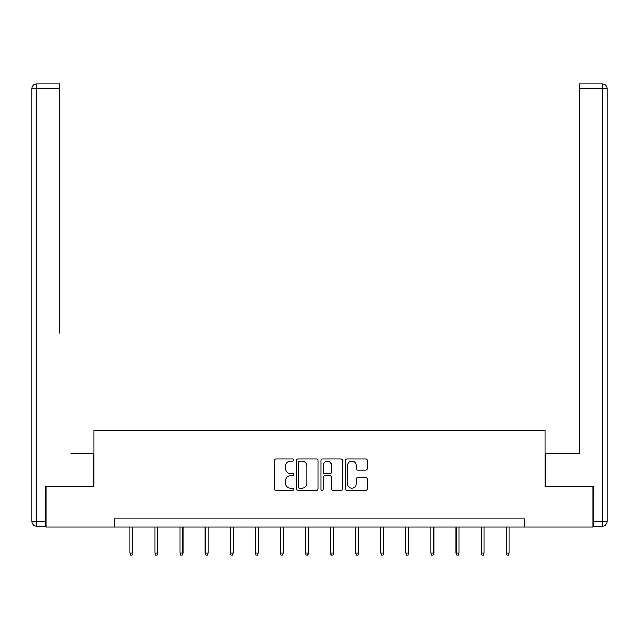 <?xml version="1.0" encoding="UTF-8"?>
<svg xmlns="http://www.w3.org/2000/svg" width="639" height="639" viewBox="0 0 639 639"><rect width="100%" height="100%" fill="white"/><g stroke="black" fill="none" stroke-linecap="round" stroke-linejoin="round"><path stroke-width="0.96" d="M293.772 460A1.102 1.102 0 0 0 292.662 458.89L275.888 458.89A1.582 1.582 0 0 0 274.315 460.471L274.315 488.883A1.582 1.582 0 0 0 275.888 490.464L292.662 490.464A1.102 1.102 0 0 0 293.772 489.354A1.102 1.102 0 0 0 292.662 488.252L290.497 488.252A5.048 5.048 0 0 1 285.441 483.204L285.441 480.832A5.048 5.048 0 0 1 290.497 475.783L292.662 475.783A1.102 1.102 0 0 0 293.772 474.681A1.102 1.102 0 0 0 292.662 473.571L290.497 473.571A5.048 5.048 0 0 1 285.441 468.523L285.441 466.151A5.048 5.048 0 0 1 290.497 461.102L292.662 461.102A1.102 1.102 0 0 0 293.772 460M365.636 470.024A1.582 1.582 0 0 0 367.209 468.443L367.209 460.471A1.582 1.582 0 0 0 365.636 458.89L347.009 458.89A1.582 1.582 0 0 0 345.427 460.471L345.427 488.883A1.582 1.582 0 0 0 347.009 490.464L365.636 490.464A1.582 1.582 0 0 0 367.209 488.883L367.209 479.258A1.582 1.582 0 0 0 365.636 477.676L357.664 477.676A1.582 1.582 0 0 0 356.083 479.258L356.083 484.027A4.225 4.225 0 0 1 351.857 488.252A4.225 4.225 0 0 1 347.64 484.027L347.64 465.328A4.225 4.225 0 0 1 351.857 461.102A4.225 4.225 0 0 1 356.083 465.328L356.083 468.443A1.582 1.582 0 0 0 357.664 470.024L365.636 470.024M59.77 83.877L36.774 83.877L59.77 83.877L49.483 83.877L59.77 83.877L59.77 88.701L36.774 88.701L36.774 521.312L45.457 521.312L45.457 486.742L93.869 486.742L93.869 430.454L545.131 430.454L545.131 486.742L593.056 486.742L593.056 526.943L524.707 526.943L524.707 518.9L114.293 518.9L114.293 526.943L524.707 526.943M45.944 486.742L45.944 526.943L114.293 526.943M318.118 460.471A1.582 1.582 0 0 0 316.537 458.89L297.91 458.89A1.582 1.582 0 0 0 296.336 460.471L296.336 488.883A1.582 1.582 0 0 0 297.91 490.464L316.537 490.464A1.582 1.582 0 0 0 318.118 488.883L318.118 460.471M322.463 458.89L341.09 458.89A1.582 1.582 0 0 1 342.664 460.471L342.664 488.883A1.582 1.582 0 0 1 341.09 490.464L333.119 490.464A1.582 1.582 0 0 1 331.537 488.883L331.537 477.357A1.582 1.582 0 0 0 329.956 475.783L324.668 475.783A1.582 1.582 0 0 0 323.094 477.357L323.094 489.354A1.102 1.102 0 0 1 321.984 490.464A1.102 1.102 0 0 1 320.882 489.354L320.882 460.471A1.582 1.582 0 0 1 322.463 458.89M299.651 461.102A1.102 1.102 0 0 0 298.541 462.205L298.541 487.15A1.102 1.102 0 0 0 299.651 488.252L301.935 488.252A5.048 5.048 0 0 0 306.992 483.204L306.992 466.151A5.048 5.048 0 0 0 301.935 461.102L299.651 461.102M331.537 465.4A4.225 4.225 0 0 0 327.312 461.182A4.225 4.225 0 0 0 323.094 465.4L323.094 471.997A1.582 1.582 0 0 0 324.668 473.571L329.956 473.571A1.582 1.582 0 0 0 331.537 471.997L331.537 465.4M132.784 553.031L132.145 555.123L130.532 555.123L129.893 553.031L132.784 553.031L132.784 526.943M129.893 553.031L129.893 526.943M93.709 486.742L93.709 453.77L70.865 453.77M59.77 88.701L59.77 333.151M31.95 521.312L36.774 521.312L36.774 526.137L45.457 526.137L36.774 526.137A4.824 4.824 0 0 1 31.95 521.312L31.95 88.701A4.824 4.824 0 0 1 36.774 83.877A4.824 4.824 0 0 0 31.95 88.701A4.824 4.824 0 0 1 36.774 83.877A4.824 4.824 0 0 0 31.95 88.701L36.774 88.701L36.774 83.877M45.457 521.312L45.457 526.137M568.135 453.77L579.23 453.77L579.23 83.877L602.226 83.877L589.517 83.877M545.291 486.742L545.291 453.77L579.23 453.77L579.23 333.151M593.543 521.312L602.226 521.312L602.226 526.137A4.824 4.824 0 0 0 607.05 521.312L607.05 88.701L607.05 521.312A4.824 4.824 0 0 1 602.226 526.137L593.543 526.137L593.543 486.742L593.056 486.742M602.226 83.877A4.824 4.824 0 0 1 607.05 88.701A4.824 4.824 0 0 0 602.226 83.877A4.824 4.824 0 0 1 607.05 88.701A4.824 4.824 0 0 0 602.226 83.877L602.226 88.701L579.23 88.701M157.873 553.031L157.234 555.123L155.62 555.123L154.981 553.031L157.873 553.031L157.873 526.943M154.981 553.031L154.981 526.943M182.962 553.031L182.323 555.123L180.709 555.123L180.07 553.031L182.962 553.031L182.962 526.943M180.07 553.031L180.07 526.943M208.05 553.031L207.403 555.123L205.798 555.123L205.159 553.031L208.05 553.031L208.05 526.943M205.159 553.031L205.159 526.943M233.139 553.031L232.492 555.123L230.887 555.123L230.248 553.031L233.139 553.031L233.139 526.943M230.248 553.031L230.248 526.943M258.228 553.031L257.581 555.123L255.975 555.123L255.328 553.031L258.228 553.031L258.228 526.943M255.328 553.031L255.328 526.943M283.317 553.031L282.67 555.123L281.064 555.123L280.417 553.031L283.317 553.031L283.317 526.943M280.417 553.031L280.417 526.943M308.405 553.031L307.758 555.123L306.153 555.123L305.506 553.031L308.405 553.031L308.405 526.943M305.506 553.031L305.506 526.943M333.494 553.031L332.847 555.123L331.242 555.123L330.595 553.031L333.494 553.031L333.494 526.943M330.595 553.031L330.595 526.943M358.583 553.031L357.936 555.123L356.33 555.123L355.683 553.031L358.583 553.031L358.583 526.943M355.683 553.031L355.683 526.943M383.672 553.031L383.025 555.123L381.419 555.123L380.772 553.031L383.672 553.031L383.672 526.943M380.772 553.031L380.772 526.943M408.752 553.031L408.113 555.123L406.508 555.123L405.861 553.031L408.752 553.031L408.752 526.943M405.861 553.031L405.861 526.943M433.841 553.031L433.202 555.123L431.597 555.123L430.95 553.031L433.841 553.031L433.841 526.943M430.95 553.031L430.95 526.943M458.93 553.031L458.291 555.123L456.677 555.123L456.038 553.031L458.93 553.031L458.93 526.943M456.038 553.031L456.038 526.943M484.019 553.031L483.38 555.123L481.766 555.123L481.127 553.031L484.019 553.031L484.019 526.943M481.127 553.031L481.127 526.943M509.107 553.031L508.468 555.123L506.855 555.123L506.216 553.031L509.107 553.031L509.107 526.943M506.216 553.031L506.216 526.943M607.05 521.312L602.226 521.312L602.226 88.701L607.05 88.701"/></g></svg>
